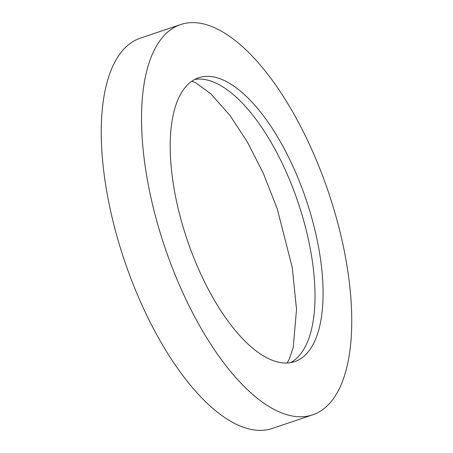 <?xml version="1.0" encoding="UTF-8"?>
<svg xmlns="http://www.w3.org/2000/svg" width="453" height="453" viewBox="0 0 453 453"><rect width="100%" height="100%" fill="white"/><g stroke="black" fill="none" stroke-linecap="round" stroke-linejoin="round"><path stroke-width="0.68" d="M199.552 271.324A149.818 62.752 -108.7 0 1 198.725 77.746A149.818 62.752 -108.7 0 1 293.731 168.08A149.818 62.752 -108.7 0 1 294.552 361.653A149.818 62.752 -108.7 0 1 199.552 271.324M312.525 414.886L272.242 428.481A206.002 86.28 -108.7 0 1 141.608 304.28A206.002 86.28 -108.7 0 1 140.475 38.114L180.758 24.519A206.002 86.28 -108.7 0 1 311.392 148.72A206.002 86.28 -108.7 0 1 312.525 414.886A206.002 86.28 -108.7 0 1 181.891 290.684A206.002 86.28 -108.7 0 1 180.758 24.519M194.807 79.434A149.818 62.752 -108.7 0 1 285.673 170.798A149.818 62.752 -108.7 0 1 290.418 362.689M287.083 363.034L289.144 359.427L293.244 347.315L296.522 309.337L292.276 267.513L277.253 208.839L263.284 173.244L247.276 141.829L229.943 115.396L210.832 93.833L195.736 82.786L191.947 81.178"/></g></svg>
